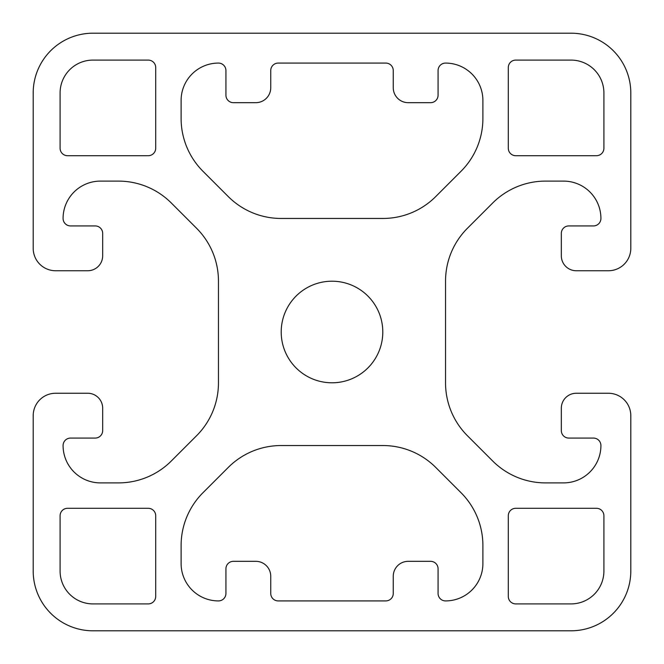<?xml version="1.0" encoding="UTF-8"?>
<svg xmlns="http://www.w3.org/2000/svg" width="664" height="664" viewBox="0 0 664 664"><rect width="100%" height="100%" fill="white"/><g stroke="black" fill="none" stroke-linecap="round" stroke-linejoin="round"><path stroke-width="1" d="M508.292 67.562L508.292 148.238A7.47 7.47 0 0 0 515.762 155.708L596.438 155.708A7.47 7.47 0 0 0 603.908 148.238L603.908 92.96A32.868 32.868 0 0 0 571.04 60.092L515.762 60.092A7.47 7.47 0 0 0 508.292 67.562M571.04 630.8L92.96 630.8A59.76 59.76 0 0 1 33.2 571.04L33.2 415.664A22.41 22.41 0 0 1 55.61 393.254L87.731 393.254A14.94 14.94 0 0 1 102.671 408.194L102.671 430.604A7.47 7.47 0 0 1 95.201 438.074L70.55 438.074A7.47 7.47 0 0 0 63.08 445.544A37.35 37.35 0 0 0 100.43 482.894L118.474 482.894A74.7 74.7 0 0 0 171.295 461.015L196.577 435.733A74.7 74.7 0 0 0 218.456 382.912L218.456 281.088A74.7 74.7 0 0 0 196.577 228.267L171.295 202.985A74.7 74.7 0 0 0 118.474 181.106L100.43 181.106A37.35 37.35 0 0 0 63.08 218.456A7.47 7.47 0 0 0 70.55 225.926L95.201 225.926A7.47 7.47 0 0 1 102.671 233.396L102.671 255.806A14.94 14.94 0 0 1 87.731 270.746L55.61 270.746A22.41 22.41 0 0 1 33.2 248.336L33.2 92.96A59.76 59.76 0 0 1 92.96 33.2L571.04 33.2A59.76 59.76 0 0 1 630.8 92.96L630.8 248.336A22.41 22.41 0 0 1 608.39 270.746L576.269 270.746A14.94 14.94 0 0 1 561.329 255.806L561.329 233.396A7.47 7.47 0 0 1 568.799 225.926L593.45 225.926A7.47 7.47 0 0 0 600.92 218.456A37.35 37.35 0 0 0 563.57 181.106L545.526 181.106A74.7 74.7 0 0 0 492.705 202.985L467.423 228.267A74.7 74.7 0 0 0 445.544 281.088L445.544 382.912A74.7 74.7 0 0 0 467.423 435.733L492.705 461.015A74.7 74.7 0 0 0 545.526 482.894L563.57 482.894A37.35 37.35 0 0 0 600.92 445.544A7.47 7.47 0 0 0 593.45 438.074L568.799 438.074A7.47 7.47 0 0 1 561.329 430.604L561.329 408.194A14.94 14.94 0 0 1 576.269 393.254L608.39 393.254A22.41 22.41 0 0 1 630.8 415.664L630.8 571.04A59.76 59.76 0 0 1 571.04 630.8M281.088 445.544L382.912 445.544A74.7 74.7 0 0 1 435.733 467.423L461.015 492.705A74.7 74.7 0 0 1 482.894 545.526L482.894 563.57A37.35 37.35 0 0 1 445.544 600.92A7.47 7.47 0 0 1 438.074 593.45L438.074 568.799A7.47 7.47 0 0 0 430.604 561.329L408.194 561.329A14.94 14.94 0 0 0 393.254 576.269L393.254 593.45A7.47 7.47 0 0 1 385.784 600.92L278.216 600.92A7.47 7.47 0 0 1 270.746 593.45L270.746 576.269A14.94 14.94 0 0 0 255.806 561.329L233.396 561.329A7.47 7.47 0 0 0 225.926 568.799L225.926 593.45A7.47 7.47 0 0 1 218.456 600.92A37.35 37.35 0 0 1 181.106 563.57L181.106 545.526A74.7 74.7 0 0 1 202.985 492.705L228.267 467.423A74.7 74.7 0 0 1 281.088 445.544M181.106 100.43L181.106 118.474A74.7 74.7 0 0 0 202.985 171.295L228.267 196.577A74.7 74.7 0 0 0 281.088 218.456L382.912 218.456A74.7 74.7 0 0 0 435.733 196.577L461.015 171.295A74.7 74.7 0 0 0 482.894 118.474L482.894 100.43A37.35 37.35 0 0 0 445.544 63.08A7.47 7.47 0 0 0 438.074 70.55L438.074 95.201A7.47 7.47 0 0 1 430.604 102.671L408.194 102.671A14.94 14.94 0 0 1 393.254 87.731L393.254 70.55A7.47 7.47 0 0 0 385.784 63.08L278.216 63.08A7.47 7.47 0 0 0 270.746 70.55L270.746 87.731A14.94 14.94 0 0 1 255.806 102.671L233.396 102.671A7.47 7.47 0 0 1 225.926 95.201L225.926 70.55A7.47 7.47 0 0 0 218.456 63.08A37.35 37.35 0 0 0 181.106 100.43M155.708 67.562L155.708 148.238A7.47 7.47 0 0 1 148.238 155.708L67.562 155.708A7.47 7.47 0 0 1 60.092 148.238L60.092 92.96A32.868 32.868 0 0 1 92.96 60.092L148.238 60.092A7.47 7.47 0 0 1 155.708 67.562M382.796 332A50.796 50.796 0 0 1 306.602 375.99A50.796 50.796 0 0 1 306.602 288.01A50.796 50.796 0 0 1 382.796 332M148.238 603.908L92.96 603.908A32.868 32.868 0 0 1 60.092 571.04L60.092 515.762A7.47 7.47 0 0 1 67.562 508.292L148.238 508.292A7.47 7.47 0 0 1 155.708 515.762L155.708 596.438A7.47 7.47 0 0 1 148.238 603.908M508.292 515.762L508.292 596.438A7.47 7.47 0 0 0 515.762 603.908L571.04 603.908A32.868 32.868 0 0 0 603.908 571.04L603.908 515.762A7.47 7.47 0 0 0 596.438 508.292L515.762 508.292A7.47 7.47 0 0 0 508.292 515.762"/></g></svg>
